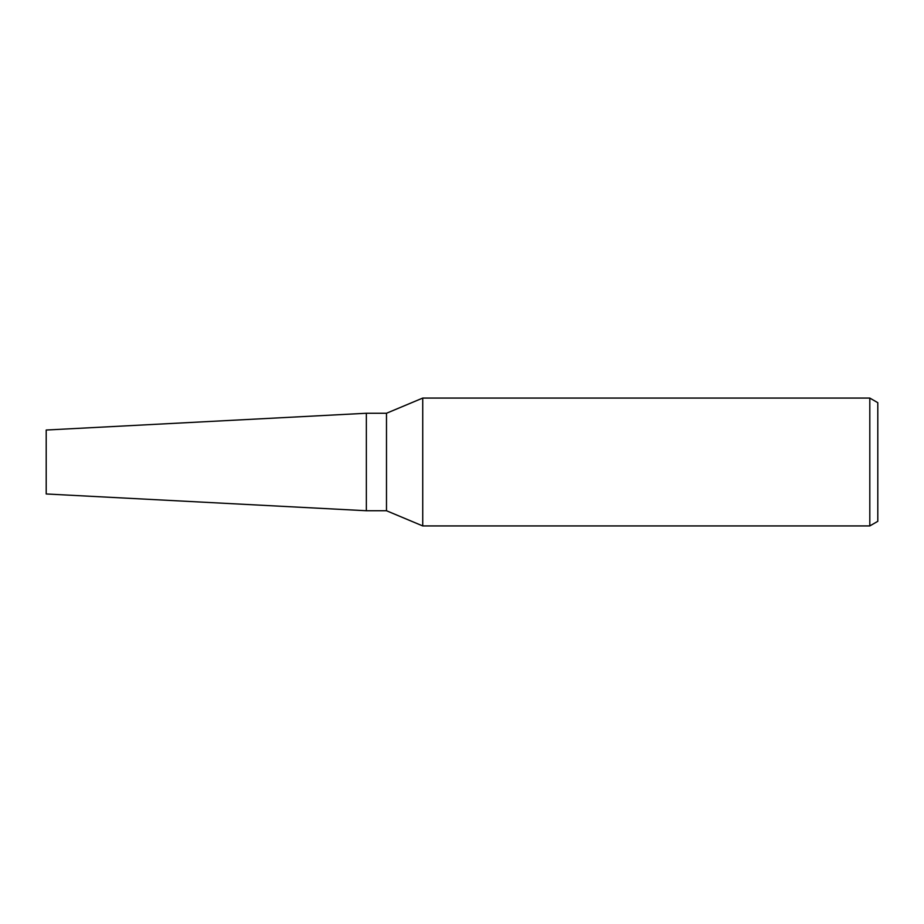 <?xml version="1.0" encoding="UTF-8"?>
<svg xmlns="http://www.w3.org/2000/svg" width="924" height="924" viewBox="0 0 924 924"><rect width="100%" height="100%" fill="white"/><g stroke="black" fill="none" stroke-linecap="round" stroke-linejoin="round"><path stroke-width="1.39" d="M386.486 510.741L366.354 510.741L366.354 413.259L386.486 413.259L422.73 398.071L869.807 398.071L877.8 402.679L877.8 521.321L869.807 525.929L422.73 525.929L386.486 510.741L386.486 413.259M422.73 525.929L422.73 398.071M869.807 525.929L869.807 398.071M366.354 510.741L46.2 493.97L46.2 430.03L366.354 413.259"/></g></svg>
